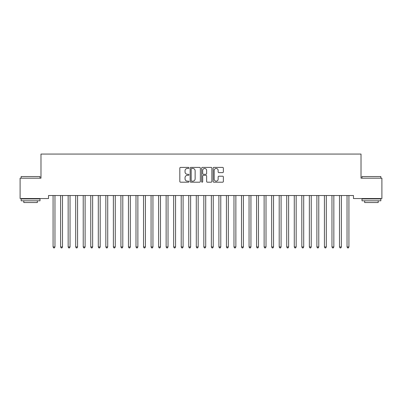 <?xml version="1.0" encoding="UTF-8"?>
<svg xmlns="http://www.w3.org/2000/svg" width="402" height="402" viewBox="0 0 402 402"><rect width="100%" height="100%" fill="white"/><g stroke="black" fill="none" stroke-linecap="round" stroke-linejoin="round"><path stroke-width="0.6" d="M188.94 167.92A0.518 0.518 0 0 0 188.422 167.403L180.563 167.403A0.739 0.739 0 0 0 179.82 168.142L179.82 181.458A0.739 0.739 0 0 0 180.563 182.196L188.422 182.196A0.518 0.518 0 0 0 188.94 181.679A0.518 0.518 0 0 0 188.422 181.161L187.407 181.161A2.367 2.367 0 0 1 185.036 178.795L185.036 177.684A2.367 2.367 0 0 1 187.407 175.317L188.422 175.317A0.518 0.518 0 0 0 188.94 174.8A0.518 0.518 0 0 0 188.422 174.282L187.407 174.282A2.367 2.367 0 0 1 185.036 171.915L185.036 170.805A2.367 2.367 0 0 1 187.407 168.438L188.422 168.438A0.518 0.518 0 0 0 188.94 167.92M222.623 172.619A0.739 0.739 0 0 0 223.361 171.875L223.361 168.142A0.739 0.739 0 0 0 222.623 167.403L213.894 167.403A0.739 0.739 0 0 0 213.15 168.142L213.15 181.458A0.739 0.739 0 0 0 213.894 182.196L222.623 182.196A0.739 0.739 0 0 0 223.361 181.458L223.361 176.945A0.739 0.739 0 0 0 222.623 176.207L218.884 176.207A0.739 0.739 0 0 0 218.145 176.945L218.145 179.181A1.98 1.98 0 0 1 216.165 181.161A1.98 1.98 0 0 1 214.186 179.181L214.186 170.418A1.98 1.98 0 0 1 216.165 168.438A1.98 1.98 0 0 1 218.145 170.418L218.145 171.875A0.739 0.739 0 0 0 218.884 172.619L222.623 172.619M353.484 195.528L48.516 195.528L48.516 198.543L20.1 198.543L20.1 178.192L40.979 178.192L40.979 154.072L361.021 154.072L361.021 178.192L381.9 178.192L381.9 198.543L353.484 198.543L353.484 195.528M200.352 168.142A0.739 0.739 0 0 0 199.613 167.403L190.885 167.403A0.739 0.739 0 0 0 190.141 168.142L190.141 181.458A0.739 0.739 0 0 0 190.885 182.196L199.613 182.196A0.739 0.739 0 0 0 200.352 181.458L200.352 168.142M202.387 167.403L211.115 167.403A0.739 0.739 0 0 1 211.859 168.142L211.859 181.458A0.739 0.739 0 0 1 211.115 182.196L207.382 182.196A0.739 0.739 0 0 1 206.643 181.458L206.643 176.056A0.739 0.739 0 0 0 205.899 175.317L203.422 175.317A0.739 0.739 0 0 0 202.683 176.056L202.683 181.679A0.518 0.518 0 0 1 202.166 182.196A0.518 0.518 0 0 1 201.648 181.679L201.648 168.142A0.739 0.739 0 0 1 202.387 167.403M191.699 168.438A0.518 0.518 0 0 0 191.176 168.956L191.176 180.644A0.518 0.518 0 0 0 191.699 181.161L192.769 181.161A2.367 2.367 0 0 0 195.136 178.795L195.136 170.805A2.367 2.367 0 0 0 192.769 168.438L191.699 168.438M206.643 170.453A1.98 1.98 0 0 0 204.663 168.473A1.98 1.98 0 0 0 202.683 170.453L202.683 173.543A0.739 0.739 0 0 0 203.422 174.282L205.899 174.282A0.739 0.739 0 0 0 206.643 173.543L206.643 170.453M53.024 195.638A0.754 0.754 -179.4 0 1 53.074 195.92A0.754 0.754 179.6 0 0 53.024 195.638L52.979 195.528M55.059 195.528L55.014 195.638A0.754 0.754 179.6 0 0 54.958 195.92L54.963 246.949L53.079 246.949L53.074 195.92M54.963 246.949L54.396 247.928L53.642 247.928L53.079 246.949M60.561 195.638A0.754 0.754 -179.4 0 1 60.612 195.92A0.754 0.754 179.6 0 0 60.561 195.638L60.516 195.528M68.099 195.638A0.754 0.754 -179.4 0 1 68.149 195.92A0.754 0.754 179.6 0 0 68.099 195.638L68.054 195.528M62.596 195.528L62.551 195.638A0.754 0.754 179.6 0 0 62.496 195.92L62.501 246.949L60.617 246.949L60.612 195.92M62.501 246.949L61.933 247.928L61.179 247.928L60.617 246.949M70.134 195.528L70.089 195.638A0.754 0.754 179.6 0 0 70.033 195.92L70.038 246.949L68.154 246.949L68.149 195.92M70.038 246.949L69.471 247.928L68.717 247.928L68.154 246.949M21.155 176.533L39.999 176.533L21.155 176.533L21.155 178.192M39.999 200.804L21.155 200.804L21.155 198.92L39.999 198.92L39.999 200.804M37.361 200.804L37.361 202.538L23.793 202.538L23.793 200.804M362.001 176.533L380.845 176.533L362.001 176.533L362.001 178.192M380.845 200.804L362.001 200.804L362.001 198.92L380.845 198.92L380.845 200.804M378.207 200.804L378.207 202.538L364.639 202.538L364.639 200.804M75.636 195.638A0.754 0.754 -179.4 0 1 75.687 195.92A0.754 0.754 179.6 0 0 75.636 195.638L75.591 195.528M83.174 195.638A0.754 0.754 -179.4 0 1 83.224 195.92A0.754 0.754 179.6 0 0 83.174 195.638L83.129 195.528M77.671 195.528L77.626 195.638A0.754 0.754 179.6 0 0 77.571 195.92L77.576 246.949L75.692 246.949L75.687 195.92M77.576 246.949L77.008 247.928L76.254 247.928L75.692 246.949M85.209 195.528L85.164 195.638A0.754 0.754 179.6 0 0 85.108 195.92L85.113 246.949L83.229 246.949L83.224 195.92M85.113 246.949L84.546 247.928L83.792 247.928L83.229 246.949M90.711 195.638A0.754 0.754 -179.4 0 1 90.762 195.92A0.754 0.754 179.6 0 0 90.711 195.638L90.666 195.528M92.746 195.528L92.701 195.638A0.754 0.754 179.6 0 0 92.646 195.92L92.651 246.949L90.767 246.949L90.762 195.92M92.651 246.949L92.083 247.928L91.329 247.928L90.767 246.949M98.249 195.638A0.754 0.754 -179.4 0 1 98.299 195.92A0.754 0.754 179.6 0 0 98.249 195.638L98.204 195.528M100.284 195.528L100.239 195.638A0.754 0.754 179.6 0 0 100.183 195.92L100.188 246.949L98.304 246.949L98.299 195.92M100.188 246.949L99.621 247.928L98.867 247.928L98.304 246.949M105.786 195.638A0.754 0.754 -179.4 0 1 105.837 195.92A0.754 0.754 179.6 0 0 105.786 195.638L105.741 195.528M107.821 195.528L107.776 195.638A0.754 0.754 179.6 0 0 107.721 195.92L107.726 246.949L105.842 246.949L105.837 195.92M107.726 246.949L107.158 247.928L106.404 247.928L105.842 246.949M113.324 195.638A0.754 0.754 -179.4 0 1 113.374 195.92A0.754 0.754 179.6 0 0 113.324 195.638L113.279 195.528M115.359 195.528L115.314 195.638A0.754 0.754 179.6 0 0 115.258 195.92L115.263 246.949L113.379 246.949L113.374 195.92M115.263 246.949L114.696 247.928L113.942 247.928L113.379 246.949M120.861 195.638A0.754 0.754 -179.4 0 1 120.912 195.92A0.754 0.754 179.6 0 0 120.861 195.638L120.816 195.528M122.896 195.528L122.851 195.638A0.754 0.754 179.6 0 0 122.796 195.92L122.801 246.949L120.917 246.949L120.912 195.92M122.801 246.949L122.233 247.928L121.479 247.928L120.917 246.949M128.399 195.638A0.754 0.754 -179.4 0 1 128.449 195.92A0.754 0.754 179.6 0 0 128.399 195.638L128.354 195.528M130.434 195.528L130.389 195.638A0.754 0.754 179.6 0 0 130.333 195.92L130.338 246.949L128.454 246.949L128.449 195.92M130.338 246.949L129.771 247.928L129.017 247.928L128.454 246.949M135.936 195.638A0.754 0.754 -179.4 0 1 135.987 195.92A0.754 0.754 179.6 0 0 135.936 195.638L135.891 195.528M137.971 195.528L137.926 195.638A0.754 0.754 179.6 0 0 137.871 195.92L137.876 246.949L135.992 246.949L135.987 195.92M137.876 246.949L137.308 247.928L136.554 247.928L135.992 246.949M143.474 195.638A0.754 0.754 -179.4 0 1 143.524 195.92A0.754 0.754 179.6 0 0 143.474 195.638L143.429 195.528M145.509 195.528L145.464 195.638A0.754 0.754 179.6 0 0 145.408 195.92L145.413 246.949L143.529 246.949L143.524 195.92M145.413 246.949L144.846 247.928L144.092 247.928L143.529 246.949M151.011 195.638A0.754 0.754 -179.4 0 1 151.062 195.92A0.754 0.754 179.6 0 0 151.011 195.638L150.966 195.528M153.046 195.528L153.001 195.638A0.754 0.754 179.6 0 0 152.946 195.92L152.951 246.949L151.067 246.949L151.062 195.92M152.951 246.949L152.383 247.928L151.629 247.928L151.067 246.949M158.549 195.638A0.754 0.754 -179.4 0 1 158.599 195.92A0.754 0.754 179.6 0 0 158.549 195.638L158.504 195.528M160.584 195.528L160.539 195.638A0.754 0.754 179.6 0 0 160.483 195.92L160.488 246.949L158.604 246.949L158.599 195.92M160.488 246.949L159.921 247.928L159.167 247.928L158.604 246.949M166.086 195.638A0.754 0.754 -179.4 0 1 166.137 195.92A0.754 0.754 179.6 0 0 166.086 195.638L166.041 195.528M168.121 195.528L168.076 195.638A0.754 0.754 179.6 0 0 168.021 195.92L168.026 246.949L166.142 246.949L166.137 195.92M168.026 246.949L167.458 247.928L166.704 247.928L166.142 246.949M173.624 195.638A0.754 0.754 -179.4 0 1 173.674 195.92A0.754 0.754 179.6 0 0 173.624 195.638L173.579 195.528M175.659 195.528L175.614 195.638A0.754 0.754 179.6 0 0 175.558 195.92L175.563 246.949L173.679 246.949L173.674 195.92M175.563 246.949L174.996 247.928L174.242 247.928L173.679 246.949M181.161 195.638A0.754 0.754 -179.4 0 1 181.212 195.92A0.754 0.754 179.6 0 0 181.161 195.638L181.116 195.528M183.196 195.528L183.151 195.638A0.754 0.754 179.6 0 0 183.096 195.92L183.101 246.949L181.217 246.949L181.212 195.92M183.101 246.949L182.533 247.928L181.779 247.928L181.217 246.949M188.699 195.638A0.754 0.754 -179.4 0 1 188.749 195.92A0.754 0.754 179.6 0 0 188.699 195.638L188.654 195.528M190.734 195.528L190.689 195.638A0.754 0.754 179.6 0 0 190.633 195.92L190.638 246.949L188.754 246.949L188.749 195.92M190.638 246.949L190.071 247.928L189.317 247.928L188.754 246.949M196.236 195.638A0.754 0.754 -179.4 0 1 196.287 195.92A0.754 0.754 179.6 0 0 196.236 195.638L196.191 195.528M198.271 195.528L198.226 195.638A0.754 0.754 179.6 0 0 198.171 195.92L198.176 246.949L196.292 246.949L196.287 195.92M198.176 246.949L197.608 247.928L196.854 247.928L196.292 246.949M203.774 195.638A0.754 0.754 -179.4 0 1 203.824 195.92A0.754 0.754 179.6 0 0 203.774 195.638L203.729 195.528M205.809 195.528L205.764 195.638A0.754 0.754 179.6 0 0 205.708 195.92L205.713 246.949L203.829 246.949L203.824 195.92M205.713 246.949L205.146 247.928L204.392 247.928L203.829 246.949M211.311 195.638A0.754 0.754 -179.4 0 1 211.362 195.92A0.754 0.754 179.6 0 0 211.311 195.638L211.266 195.528M213.346 195.528L213.301 195.638A0.754 0.754 179.6 0 0 213.246 195.92L213.251 246.949L211.367 246.949L211.362 195.92M213.251 246.949L212.683 247.928L211.929 247.928L211.367 246.949M218.849 195.638A0.754 0.754 -179.4 0 1 218.899 195.92A0.754 0.754 179.6 0 0 218.849 195.638L218.804 195.528M220.884 195.528L220.839 195.638A0.754 0.754 179.6 0 0 220.783 195.92L220.788 246.949L218.904 246.949L218.899 195.92M220.788 246.949L220.221 247.928L219.467 247.928L218.904 246.949M226.386 195.638A0.754 0.754 -179.4 0 1 226.437 195.92A0.754 0.754 179.6 0 0 226.386 195.638L226.341 195.528M228.421 195.528L228.376 195.638A0.754 0.754 179.6 0 0 228.321 195.92L228.326 246.949L226.442 246.949L226.437 195.92M228.326 246.949L227.758 247.928L227.004 247.928L226.442 246.949M233.924 195.638A0.754 0.754 -179.4 0 1 233.974 195.92A0.754 0.754 179.6 0 0 233.924 195.638L233.879 195.528M235.959 195.528L235.914 195.638A0.754 0.754 179.6 0 0 235.858 195.92L235.863 246.949L233.979 246.949L233.974 195.92M235.863 246.949L235.296 247.928L234.542 247.928L233.979 246.949M241.461 195.638A0.754 0.754 -179.4 0 1 241.512 195.92A0.754 0.754 179.6 0 0 241.461 195.638L241.416 195.528M243.496 195.528L243.451 195.638A0.754 0.754 179.6 0 0 243.396 195.92L243.401 246.949L241.517 246.949L241.512 195.92M243.401 246.949L242.833 247.928L242.079 247.928L241.517 246.949M248.999 195.638A0.754 0.754 -179.4 0 1 249.049 195.92A0.754 0.754 179.6 0 0 248.999 195.638L248.954 195.528M251.034 195.528L250.989 195.638A0.754 0.754 179.6 0 0 250.933 195.92L250.938 246.949L249.054 246.949L249.049 195.92M250.938 246.949L250.371 247.928L249.617 247.928L249.054 246.949M256.536 195.638A0.754 0.754 -179.4 0 1 256.587 195.92A0.754 0.754 179.6 0 0 256.536 195.638L256.491 195.528M258.571 195.528L258.526 195.638A0.754 0.754 179.6 0 0 258.471 195.92L258.476 246.949L256.592 246.949L256.587 195.92M258.476 246.949L257.908 247.928L257.154 247.928L256.592 246.949M264.074 195.638A0.754 0.754 -179.4 0 1 264.124 195.92A0.754 0.754 179.6 0 0 264.074 195.638L264.029 195.528M266.109 195.528L266.064 195.638A0.754 0.754 179.6 0 0 266.008 195.92L266.013 246.949L264.129 246.949L264.124 195.92M266.013 246.949L265.446 247.928L264.692 247.928L264.129 246.949M271.611 195.638A0.754 0.754 -179.4 0 1 271.662 195.92A0.754 0.754 179.6 0 0 271.611 195.638L271.566 195.528M273.646 195.528L273.601 195.638A0.754 0.754 179.6 0 0 273.546 195.92L273.551 246.949L271.667 246.949L271.662 195.92M273.551 246.949L272.983 247.928L272.229 247.928L271.667 246.949M279.149 195.638A0.754 0.754 -179.4 0 1 279.199 195.92A0.754 0.754 179.6 0 0 279.149 195.638L279.104 195.528M281.184 195.528L281.139 195.638A0.754 0.754 179.6 0 0 281.083 195.92L281.088 246.949L279.204 246.949L279.199 195.92M281.088 246.949L280.521 247.928L279.767 247.928L279.204 246.949M286.686 195.638A0.754 0.754 -179.4 0 1 286.737 195.92A0.754 0.754 179.6 0 0 286.686 195.638L286.641 195.528M288.721 195.528L288.676 195.638A0.754 0.754 179.6 0 0 288.621 195.92L288.626 246.949L286.742 246.949L286.737 195.92M288.626 246.949L288.058 247.928L287.304 247.928L286.742 246.949M294.224 195.638A0.754 0.754 -179.4 0 1 294.274 195.92A0.754 0.754 179.6 0 0 294.224 195.638L294.179 195.528M296.259 195.528L296.214 195.638A0.754 0.754 179.6 0 0 296.158 195.92L296.163 246.949L294.279 246.949L294.274 195.92M296.163 246.949L295.596 247.928L294.842 247.928L294.279 246.949M301.761 195.638A0.754 0.754 -179.4 0 1 301.812 195.92A0.754 0.754 179.6 0 0 301.761 195.638L301.716 195.528M303.796 195.528L303.751 195.638A0.754 0.754 179.6 0 0 303.696 195.92L303.701 246.949L301.817 246.949L301.812 195.92M303.701 246.949L303.133 247.928L302.379 247.928L301.817 246.949M309.299 195.638A0.754 0.754 -179.4 0 1 309.349 195.92A0.754 0.754 179.6 0 0 309.299 195.638L309.254 195.528M311.334 195.528L311.289 195.638A0.754 0.754 179.6 0 0 311.233 195.92L311.238 246.949L309.354 246.949L309.349 195.92M311.238 246.949L310.671 247.928L309.917 247.928L309.354 246.949M316.836 195.638A0.754 0.754 -179.4 0 1 316.887 195.92A0.754 0.754 179.6 0 0 316.836 195.638L316.791 195.528M318.871 195.528L318.826 195.638A0.754 0.754 179.6 0 0 318.771 195.92L318.776 246.949L316.892 246.949L316.887 195.92M318.776 246.949L318.208 247.928L317.454 247.928L316.892 246.949M324.374 195.638A0.754 0.754 -179.4 0 1 324.424 195.92A0.754 0.754 179.6 0 0 324.374 195.638L324.329 195.528M326.409 195.528L326.364 195.638A0.754 0.754 179.6 0 0 326.308 195.92L326.313 246.949L324.429 246.949L324.424 195.92M326.313 246.949L325.746 247.928L324.992 247.928L324.429 246.949M331.911 195.638A0.754 0.754 -179.4 0 1 331.962 195.92A0.754 0.754 179.6 0 0 331.911 195.638L331.866 195.528M333.946 195.528L333.901 195.638A0.754 0.754 179.6 0 0 333.846 195.92L333.851 246.949L331.967 246.949L331.962 195.92M333.851 246.949L333.283 247.928L332.529 247.928L331.967 246.949M339.449 195.638A0.754 0.754 -179.4 0 1 339.499 195.92A0.754 0.754 179.6 0 0 339.449 195.638L339.404 195.528M341.484 195.528L341.439 195.638A0.754 0.754 179.6 0 0 341.383 195.92L341.388 246.949L339.504 246.949L339.499 195.92M341.388 246.949L340.821 247.928L340.067 247.928L339.504 246.949M346.986 195.638A0.754 0.754 -179.4 0 1 347.037 195.92A0.754 0.754 179.6 0 0 346.986 195.638L346.941 195.528M349.021 195.528L348.976 195.638A0.754 0.754 179.6 0 0 348.921 195.92L348.926 246.949L347.042 246.949L347.037 195.92M348.926 246.949L348.358 247.928L347.604 247.928L347.042 246.949M39.999 178.192L39.999 176.533M35.703 198.92L35.703 198.543M25.452 198.92L25.452 198.543M380.845 178.192L380.845 176.533M376.548 198.92L376.548 198.543M366.297 198.92L366.297 198.543"/></g></svg>
